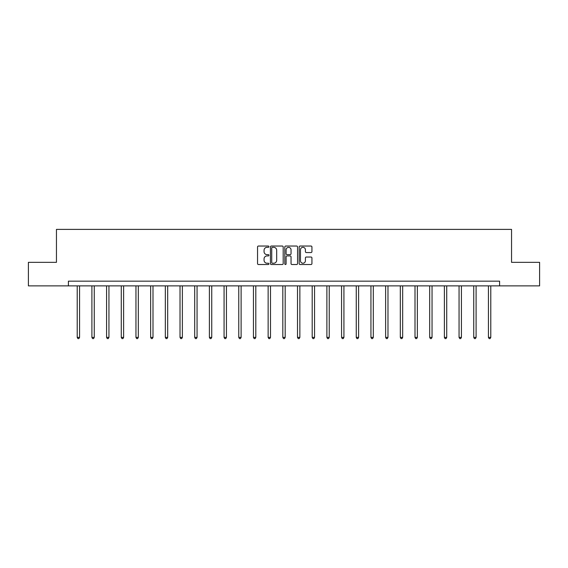 <?xml version="1.0" encoding="UTF-8"?>
<svg xmlns="http://www.w3.org/2000/svg" width="568" height="568" viewBox="0 0 568 568"><rect width="100%" height="100%" fill="white"/><g stroke="black" fill="none" stroke-linecap="round" stroke-linejoin="round"><path stroke-width="0.85" d="M268.941 246.682A0.646 0.646 0 0 0 268.288 246.036L258.476 246.036A0.923 0.923 0 0 0 257.545 246.959L257.545 263.595A0.923 0.923 0 0 0 258.476 264.518L268.288 264.518A0.646 0.646 0 0 0 268.941 263.871A0.646 0.646 0 0 0 268.288 263.225L267.017 263.225A2.954 2.954 0 0 1 264.063 260.265L264.063 258.88A2.954 2.954 0 0 1 267.017 255.927L268.288 255.927A0.646 0.646 0 0 0 268.941 255.273A0.646 0.646 0 0 0 268.288 254.627L267.017 254.627A2.954 2.954 0 0 1 264.063 251.674L264.063 250.289A2.954 2.954 0 0 1 267.017 247.328L268.288 247.328A0.646 0.646 0 0 0 268.941 246.682M311.008 252.554A0.923 0.923 0 0 0 311.931 251.624L311.931 246.959A0.923 0.923 0 0 0 311.008 246.036L300.103 246.036A0.923 0.923 0 0 0 299.18 246.959L299.18 263.595A0.923 0.923 0 0 0 300.103 264.518L311.008 264.518A0.923 0.923 0 0 0 311.931 263.595L311.931 257.957A0.923 0.923 0 0 0 311.008 257.034L306.337 257.034A0.923 0.923 0 0 0 305.414 257.957L305.414 260.755A2.471 2.471 0 0 1 302.943 263.225A2.471 2.471 0 0 1 300.472 260.755L300.472 249.799A2.471 2.471 0 0 1 302.943 247.328A2.471 2.471 0 0 1 305.414 249.799L305.414 251.624A0.923 0.923 0 0 0 306.337 252.554L311.008 252.554M68.408 285.874L28.4 285.874L28.4 262.338L56.452 262.338L56.452 229.387L511.548 229.387L511.548 262.338L539.6 262.338L539.6 285.874L499.591 285.874L499.591 281.167L68.408 281.167L68.408 285.874L499.591 285.874M283.191 246.959A0.923 0.923 0 0 0 282.268 246.036L271.362 246.036A0.923 0.923 0 0 0 270.439 246.959L270.439 263.595A0.923 0.923 0 0 0 271.362 264.518L282.268 264.518A0.923 0.923 0 0 0 283.191 263.595L283.191 246.959M285.732 246.036L296.638 246.036A0.923 0.923 0 0 1 297.561 246.959L297.561 263.595A0.923 0.923 0 0 1 296.638 264.518L291.973 264.518A0.923 0.923 0 0 1 291.043 263.595L291.043 256.85A0.923 0.923 0 0 0 290.12 255.927L287.025 255.927A0.923 0.923 0 0 0 286.102 256.85L286.102 263.871A0.646 0.646 0 0 1 285.455 264.518A0.646 0.646 0 0 1 284.809 263.871L284.809 246.959A0.923 0.923 0 0 1 285.732 246.036M272.377 247.328A0.646 0.646 0 0 0 271.731 247.975L271.731 262.579A0.646 0.646 0 0 0 272.377 263.225L273.719 263.225A2.954 2.954 0 0 0 276.68 260.265L276.68 250.289A2.954 2.954 0 0 0 273.719 247.328L272.377 247.328M291.043 249.849A2.471 2.471 0 0 0 288.572 247.378A2.471 2.471 0 0 0 286.102 249.849L286.102 253.704A0.923 0.923 0 0 0 287.025 254.627L290.12 254.627A0.923 0.923 0 0 0 291.043 253.704L291.043 249.849M77.212 285.874L77.212 337.392L79.57 337.392L79.57 285.874M79.57 337.392L78.86 338.613L77.922 338.613L77.212 337.392M91.902 285.874L91.902 337.392L94.252 337.392L94.252 285.874M94.252 337.392L93.55 338.613L92.605 338.613L91.902 337.392M106.585 285.874L106.585 337.392L108.942 337.392L108.942 285.874M108.942 337.392L108.232 338.613L107.295 338.613L106.585 337.392M121.275 285.874L121.275 337.392L123.625 337.392L123.625 285.874M123.625 337.392L122.922 338.613L121.978 338.613L121.275 337.392M135.958 285.874L135.958 337.392L138.315 337.392L138.315 285.874M138.315 337.392L137.605 338.613L136.668 338.613L135.958 337.392M150.648 285.874L150.648 337.392L152.998 337.392L152.998 285.874M152.998 337.392L152.295 338.613L151.351 338.613L150.648 337.392M165.331 285.874L165.331 337.392L167.688 337.392L167.688 285.874M167.688 337.392L166.978 338.613L166.041 338.613L165.331 337.392M180.02 285.874L180.02 337.392L182.371 337.392L182.371 285.874M182.371 337.392L181.668 338.613L180.723 338.613L180.02 337.392M194.703 285.874L194.703 337.392L197.06 337.392L197.06 285.874M197.06 337.392L196.351 338.613L195.413 338.613L194.703 337.392M209.393 285.874L209.393 337.392L211.743 337.392L211.743 285.874M211.743 337.392L211.04 338.613L210.096 338.613L209.393 337.392M224.076 285.874L224.076 337.392L226.433 337.392L226.433 285.874M226.433 337.392L225.723 338.613L224.786 338.613L224.076 337.392M238.766 285.874L238.766 337.392L241.116 337.392L241.116 285.874M241.116 337.392L240.413 338.613L239.469 338.613L238.766 337.392M253.449 285.874L253.449 337.392L255.806 337.392L255.806 285.874M255.806 337.392L255.096 338.613L254.159 338.613L253.449 337.392M268.139 285.874L268.139 337.392L270.489 337.392L270.489 285.874M270.489 337.392L269.786 338.613L268.841 338.613L268.139 337.392M282.821 285.874L282.821 337.392L285.179 337.392L285.179 285.874M285.179 337.392L284.469 338.613L283.531 338.613L282.821 337.392M297.511 285.874L297.511 337.392L299.861 337.392L299.861 285.874M299.861 337.392L299.159 338.613L298.214 338.613L297.511 337.392M312.194 285.874L312.194 337.392L314.551 337.392L314.551 285.874M314.551 337.392L313.841 338.613L312.904 338.613L312.194 337.392M326.884 285.874L326.884 337.392L329.234 337.392L329.234 285.874M329.234 337.392L328.531 338.613L327.587 338.613L326.884 337.392M341.567 285.874L341.567 337.392L343.924 337.392L343.924 285.874M343.924 337.392L343.214 338.613L342.277 338.613L341.567 337.392M356.257 285.874L356.257 337.392L358.607 337.392L358.607 285.874M358.607 337.392L357.904 338.613L356.96 338.613L356.257 337.392M370.94 285.874L370.94 337.392L373.297 337.392L373.297 285.874M373.297 337.392L372.587 338.613L371.649 338.613L370.94 337.392M385.629 285.874L385.629 337.392L387.98 337.392L387.98 285.874M387.98 337.392L387.277 338.613L386.332 338.613L385.629 337.392M400.312 285.874L400.312 337.392L402.669 337.392L402.669 285.874M402.669 337.392L401.959 338.613L401.022 338.613L400.312 337.392M415.002 285.874L415.002 337.392L417.352 337.392L417.352 285.874M417.352 337.392L416.649 338.613L415.705 338.613L415.002 337.392M429.685 285.874L429.685 337.392L432.042 337.392L432.042 285.874M432.042 337.392L431.332 338.613L430.395 338.613L429.685 337.392M444.375 285.874L444.375 337.392L446.725 337.392L446.725 285.874M446.725 337.392L446.022 338.613L445.078 338.613L444.375 337.392M459.058 285.874L459.058 337.392L461.415 337.392L461.415 285.874M461.415 337.392L460.705 338.613L459.768 338.613L459.058 337.392M473.748 285.874L473.748 337.392L476.098 337.392L476.098 285.874M476.098 337.392L475.395 338.613L474.45 338.613L473.748 337.392M488.43 285.874L488.43 337.392L490.787 337.392L490.787 285.874M490.787 337.392L490.077 338.613L489.14 338.613L488.43 337.392"/></g></svg>
